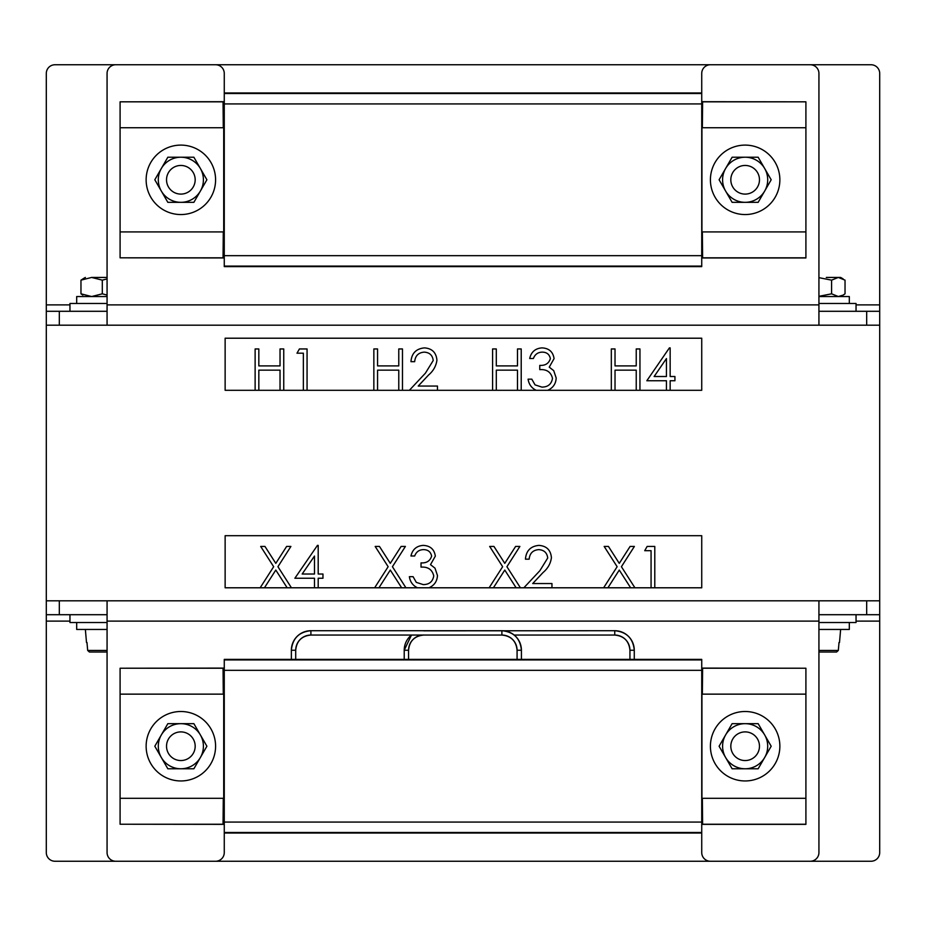 <?xml version="1.0" encoding="UTF-8"?>
<svg xmlns="http://www.w3.org/2000/svg" width="926" height="926" viewBox="0 0 926 926"><rect width="100%" height="100%" fill="white"/><g stroke="black" fill="none" stroke-linecap="round" stroke-linejoin="round"><path stroke-width="1.39" d="M69.959 304.897L46.3 304.897L46.3 73.432A8.681 8.681 0 0 1 54.981 64.751L871.019 64.751A8.681 8.681 0 0 1 879.7 73.432L879.7 325.188L866.678 325.188L866.678 311.298L879.7 311.298L879.7 614.702L866.678 614.702L866.678 600.812L818.931 600.812L818.931 852.568A8.681 8.681 0 0 1 810.25 861.249L710.416 861.249A8.681 8.681 0 0 1 701.734 852.568L701.734 659.393L224.266 659.393L224.266 852.568A8.681 8.681 0 0 1 215.584 861.249L115.75 861.249A8.681 8.681 0 0 1 107.069 852.568L107.069 600.812L818.931 600.812L59.322 600.812L59.322 614.702L107.069 614.702M46.3 304.897L46.3 311.298L59.322 311.298L59.322 325.188L46.3 325.188L46.3 311.298L46.3 600.812L59.322 600.812M59.322 614.702L46.3 614.702L46.3 600.812L46.3 621.103L69.959 621.103M866.678 600.812L879.7 600.812M818.931 614.702L866.678 614.702M856.041 621.103L879.7 621.103L879.7 852.568A8.681 8.681 0 0 1 871.019 861.249L54.981 861.249A8.681 8.681 0 0 1 46.3 852.568L46.3 621.103M879.7 621.103L879.7 614.702M59.322 325.188L107.069 325.188L107.069 73.432A8.681 8.681 0 0 1 115.75 64.751L215.584 64.751A8.681 8.681 0 0 1 224.266 73.432L224.266 266.607L701.734 266.607L701.734 73.432A8.681 8.681 0 0 1 710.416 64.751L810.25 64.751A8.681 8.681 0 0 1 818.931 73.432L818.931 325.188L866.678 325.188M107.069 325.188L818.931 325.188M866.678 311.298L818.931 311.298M107.069 311.298L59.322 311.298M46.3 311.298L46.3 325.188M818.931 622.515L856.041 622.515L856.041 614.702M849.316 622.515L849.316 629.46L818.931 629.46M856.041 311.298L856.041 303.485L818.931 303.485M818.931 296.54L849.316 296.54L849.316 303.485L849.316 296.54M839.5 642.482L840.634 629.46L839.5 642.482M818.931 650.446L838.319 650.446L839.025 642.482L838.319 650.446L836.56 652.031L818.931 652.031L836.56 652.031M843.088 295.128L840.634 296.54L843.146 295.093L838.319 296.54L831.594 293.82L831.594 280.15L838.319 277.441L826.293 277.441M843.146 295.093L845.033 293.82L845.033 280.15L838.319 277.441L840.634 277.441L843.146 278.888M831.594 280.15L818.931 277.661M831.594 293.82L818.931 296.32M107.069 303.485L69.959 303.485L69.959 311.298M76.684 303.485L76.684 296.54L107.069 296.54M107.069 278.923L102.311 280.15L91.639 277.441L80.967 280.15L85.366 277.441L82.854 278.888M107.069 295.058L102.311 293.82L102.311 280.15M102.311 293.82L91.639 296.54L80.967 293.82L80.967 280.15M80.967 293.82L82.854 295.093M91.639 277.441L107.069 277.441M69.959 622.515L69.959 614.702L69.959 622.515L107.069 622.515M107.069 629.46L76.684 629.46L76.684 622.515L76.684 629.46M86.5 642.482L85.366 629.46L86.5 642.482M86.975 642.482L87.681 650.446L86.975 642.482M89.44 652.031L107.069 652.031L89.44 652.031L107.069 652.031L89.44 652.031L87.681 650.446L107.069 650.446M180.859 780.954A34.725 34.725 0 0 1 146.134 746.229A34.725 34.725 0 0 1 180.859 711.504A34.725 34.725 0 0 1 215.584 746.229A34.725 34.725 0 0 1 180.859 780.954M745.141 711.504A34.725 34.725 0 0 0 710.416 746.229A34.725 34.725 0 0 0 745.141 780.954A34.725 34.725 0 0 0 779.866 746.229A34.725 34.725 0 0 0 745.141 711.504M224.266 833.018L701.734 833.018M702.359 694.141L702.602 668.225L805.909 668.225L805.909 694.141L701.931 694.141L701.931 798.316L805.909 798.316L805.909 824.36L701.734 824.36M805.909 694.141L805.909 798.316M805.909 824.233L702.602 824.233L702.359 798.316M701.734 668.653L702.602 668.225M702.602 824.233L701.734 823.793M701.734 668.097L805.909 668.225M224.266 823.619L223.05 824.233L120.091 824.233L224.266 824.36M224.266 668.838L223.05 668.225L120.091 668.225L120.091 824.233M224.266 668.097L120.091 668.225M223.05 824.233L223.282 798.316M120.091 798.316L223.71 798.316L223.71 694.141L120.091 694.141M223.282 694.141L223.05 668.225M180.859 214.554A34.725 34.725 0 0 1 146.134 179.829A34.725 34.725 0 0 1 180.859 145.104A34.725 34.725 0 0 1 215.584 179.829A34.725 34.725 0 0 1 180.859 214.554M745.141 145.104A34.725 34.725 0 0 0 710.416 179.829A34.725 34.725 0 0 0 745.141 214.554A34.725 34.725 0 0 0 779.866 179.829A34.725 34.725 0 0 0 745.141 145.104M701.734 92.982L224.266 92.982M702.359 127.742L702.602 101.825L805.909 101.825L805.909 127.742L701.931 127.742L701.931 231.917L805.909 231.917L805.909 257.96L701.734 257.96M805.909 127.742L805.909 231.917M805.909 257.822L702.602 257.822L702.359 231.917M701.734 102.254L702.602 101.825M702.602 257.822L701.734 257.393M701.734 101.698L805.909 101.825M224.266 257.22L223.05 257.822L120.091 257.822L224.266 257.96M224.266 102.439L223.05 101.825L120.091 101.825L120.091 257.822M224.266 101.698L120.091 101.825M223.05 257.822L223.282 231.917M120.091 231.917L223.71 231.917L223.71 127.742L120.091 127.742M223.282 127.742L223.05 101.825M180.859 731.899A14.318 14.318 0 0 0 166.53 746.229A14.318 14.318 0 0 0 180.859 760.547A14.318 14.318 0 0 0 195.178 746.229A14.318 14.318 0 0 0 180.859 731.899M200.386 757.503L206.903 746.229L193.881 723.669L167.838 723.669L154.816 746.229L167.838 768.777L193.881 768.777L200.386 757.503A22.56 22.56 0 0 0 180.859 723.669A22.56 22.56 0 0 0 161.321 757.503A22.56 22.56 0 0 0 200.386 757.503M745.141 731.899A14.318 14.318 0 0 0 730.822 746.229A14.318 14.318 0 0 0 745.141 760.547A14.318 14.318 0 0 0 759.47 746.229A14.318 14.318 0 0 0 745.141 731.899M764.679 757.503L771.184 746.229L758.163 723.669L732.119 723.669L719.097 746.229L732.119 768.777L758.163 768.777L764.679 757.503A22.56 22.56 0 0 0 745.141 723.669A22.56 22.56 0 0 0 725.614 757.503A22.56 22.56 0 0 0 764.679 757.503M180.859 165.453A14.318 14.318 0 0 0 166.53 179.771A14.318 14.318 0 0 0 180.859 194.101A14.318 14.318 0 0 0 195.178 179.771A14.318 14.318 0 0 0 180.859 165.453M200.386 191.057L206.903 179.771L193.881 157.223L167.838 157.223L154.816 179.771L167.838 202.331L193.881 202.331L200.386 191.057A22.56 22.56 0 0 0 180.859 157.223A22.56 22.56 0 0 0 161.321 191.057A22.56 22.56 0 0 0 200.386 191.057M745.141 165.453A14.318 14.318 0 0 0 730.822 179.771A14.318 14.318 0 0 0 745.141 194.101A14.318 14.318 0 0 0 759.47 179.771A14.318 14.318 0 0 0 745.141 165.453M764.679 191.057L771.184 179.771L758.163 157.223L732.119 157.223L719.097 179.771L732.119 202.331L758.163 202.331L764.679 191.057A22.56 22.56 0 0 0 745.141 157.223A22.56 22.56 0 0 0 725.614 191.057A22.56 22.56 0 0 0 764.679 191.057M607.919 587.79L701.734 587.79L701.734 535.703L225.134 535.703L225.134 587.79L607.919 587.79L619.274 570.057L630.629 587.79M260.16 587.79L273.656 566.712L260.692 546.444L264.963 546.444L275.798 563.355L286.62 546.444L290.903 546.444L277.939 566.712L291.435 587.79M287.153 587.79L275.798 570.057L264.442 587.79M314.493 587.79L314.493 578.252L294.873 578.252L317.444 545.391L318.197 545.391L318.197 574.016L322.966 574.016L322.966 578.252L318.197 578.252L318.197 587.79M314.493 556.051L302.165 574.016L314.493 574.016L314.493 556.051M374.648 587.79L388.144 566.712L375.18 546.444L379.463 546.444L390.286 563.355L401.108 546.444L405.391 546.444L392.427 566.712L405.924 587.79M401.641 587.79L390.286 570.057L378.931 587.79M417.429 587.79C412.822 585.533 410.125 581.829 409.373 576.666L413.077 576.666L416.318 582.373L423.228 584.607C429.259 584.549 432.766 581.632 433.75 575.868C432.222 569.583 427.986 566.677 421.029 567.117L421.029 562.881C426.585 563.216 430.115 560.959 431.632 556.109C430.717 551.792 427.951 549.627 423.321 549.627C419.061 549.812 416.179 551.931 414.674 555.994L410.959 555.994C412.498 549.407 416.607 545.865 423.263 545.391C430.289 545.75 434.317 549.326 435.336 556.132L430.509 564.64L434.988 568.159L437.466 575.509C437.13 581.331 434.306 585.417 428.981 587.79M489.136 587.79L502.644 566.712L489.669 546.444L493.952 546.444L504.774 563.355L515.608 546.444L519.88 546.444L506.927 566.712L520.412 587.79M516.129 587.79L504.774 570.057L493.419 587.79M523.861 587.79L539.893 570.682L547.717 558.008C547.069 552.776 544.071 549.986 538.747 549.627C532.925 550.102 529.73 553.285 529.163 559.165L525.447 559.165C526.13 550.773 530.633 546.178 538.932 545.391C546.56 545.958 550.727 550.044 551.421 557.683C550.6 563.587 547.81 568.529 543.064 572.511L532.716 583.554L551.954 583.554L551.954 587.79M603.636 587.79L617.133 566.712L604.169 546.444L608.451 546.444L619.274 563.355L630.097 546.444L634.379 546.444L621.415 566.712L634.912 587.79M651.071 587.79L651.071 550.692L644.716 550.692L647.135 546.444L654.786 546.444L654.786 587.79M615.026 390.297L701.734 390.297L701.734 338.21L225.134 338.21L225.134 390.297L615.026 390.297L615.026 370.157L636.231 370.157L636.231 390.297M255.125 390.297L255.125 348.952L258.829 348.952L258.829 365.909L280.034 365.909L280.034 348.952L283.75 348.952L283.75 390.297M280.034 390.297L280.034 370.157L258.829 370.157L258.829 390.297M303.358 390.297L303.358 353.188L296.991 353.188L299.422 348.952L307.062 348.952L307.062 390.297M373.849 390.297L373.849 348.952L377.565 348.952L377.565 365.909L398.77 365.909L398.77 348.952L402.474 348.952L402.474 390.297M398.77 390.297L398.77 370.157L377.565 370.157L377.565 390.297M409.373 390.297L425.404 373.178L433.218 360.515C432.569 355.271 429.583 352.482 424.247 352.135C418.436 352.598 415.242 355.781 414.674 361.672L410.959 361.672C411.642 353.281 416.133 348.685 424.444 347.887C432.072 348.454 436.227 352.551 436.933 360.179C436.1 366.083 433.31 371.025 428.564 375.018L418.216 386.049L437.466 386.049L437.466 390.297M492.586 390.297L492.586 348.952L496.301 348.952L496.301 365.909L517.495 365.909L517.495 348.952L521.211 348.952L521.211 390.297M517.495 390.297L517.495 370.157L496.301 370.157L496.301 390.297M536.154 390.297C531.547 388.04 528.862 384.325 528.098 379.162L531.813 379.162L535.054 384.88L541.953 387.114C547.995 387.045 551.502 384.128 552.486 378.364C550.958 372.09 546.71 369.173 539.765 369.624L539.765 365.376C545.31 365.712 548.852 363.467 550.368 358.617C549.454 354.288 546.676 352.123 542.046 352.135C537.798 352.32 534.915 354.438 533.399 358.489L529.695 358.489C531.235 351.903 535.344 348.373 541.999 347.887C549.025 348.245 553.042 351.834 554.072 358.628L549.245 367.136L553.725 370.666L556.19 378.016C555.866 383.827 553.042 387.925 547.717 390.297M611.322 390.297L611.322 348.952L615.026 348.952L615.026 365.909L636.231 365.909L636.231 348.952L639.947 348.952L639.947 390.297M666.442 390.297L666.442 380.748L646.834 380.748L669.405 347.887L670.158 347.887L670.158 376.512L674.927 376.512L674.927 380.748L670.158 380.748L670.158 390.297M666.442 358.559L654.126 376.512L666.442 376.512L666.442 358.559M411.48 635.051A19.527 19.527 -90 0 0 404.222 650.249L411.48 635.051M517.078 659.393L517.078 650.249A15.186 15.186 -90 0 0 501.892 635.051L423.761 635.051A15.186 15.186 -90 0 0 408.563 650.249L404.222 650.249L404.222 659.393M629.935 659.393L629.935 650.249L634.275 650.249A19.527 19.527 -90 0 0 614.748 630.71L423.761 630.826M634.275 659.393L634.275 650.249C633.118 638.384 626.613 631.868 614.748 630.71L614.748 635.051C623.974 635.954 629.032 641.023 629.935 650.249A15.186 15.186 -90 0 0 614.748 635.051L514.161 635.051M295.707 659.393L295.707 650.249C296.609 641.023 301.668 635.954 310.905 635.051L310.905 630.71A19.527 19.527 -90 0 0 291.366 650.249C292.523 638.384 299.04 631.868 310.905 630.71L501.892 630.71A19.527 19.527 -90 0 1 521.419 650.249C520.262 638.384 513.756 631.868 501.892 630.71L501.892 635.051L310.905 635.051A15.186 15.186 -90 0 0 295.707 650.249L291.366 650.249L291.366 659.393M818.931 621.103L107.069 621.103M107.069 304.897L818.931 304.897M879.7 304.897L856.041 304.897M701.734 832.497L224.266 832.497M224.266 822.08L701.734 822.08M701.734 670.32L224.266 670.32M701.734 659.914L224.266 659.914M701.734 266.086L224.266 266.086M224.266 255.68L701.734 255.68M701.734 103.92L224.266 103.92M701.734 93.503L224.266 93.503M408.563 659.393L408.563 650.249C409.466 641.023 414.524 635.954 423.761 635.051L423.761 634.947M501.892 635.051C511.117 635.954 516.176 641.023 517.078 650.249L521.419 650.249L521.419 659.393"/></g></svg>
